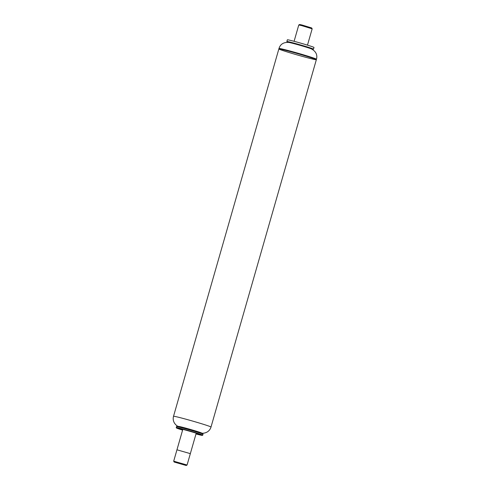 <?xml version="1.0" encoding="UTF-8"?>
<svg xmlns="http://www.w3.org/2000/svg" width="490" height="490" viewBox="0 0 490 490"><rect width="100%" height="100%" fill="white"/><g stroke="black" fill="none" stroke-linecap="round" stroke-linejoin="round"><path stroke-width="0.73" d="M182.599 430.122A13.512 0.472 16 0 1 176.418 427.948A13.512 0.472 16 0 1 181.649 429.044A13.512 0.472 16 0 1 195.492 432.964A13.512 0.472 16 0 1 202.376 435.39A13.512 0.472 16 0 1 195.988 433.962M176.418 427.948L176.229 427.605A13.787 0.478 16 0 1 176.229 427.586A13.787 0.478 16 0 1 181.57 428.719A13.787 0.478 16 0 1 195.492 432.664A13.787 0.478 16 0 1 202.738 435.187A13.787 0.478 16 0 1 202.725 435.2L202.376 435.39M176.229 427.586L176.504 426.619A13.787 0.478 16 0 1 176.51 426.606A13.787 0.478 16 0 1 181.845 427.752A13.787 0.478 16 0 1 195.608 431.647A13.787 0.478 16 0 1 203.013 434.201A13.787 0.478 16 0 1 203.013 434.22L202.738 435.187M176.51 426.606L176.865 426.343A13.518 0.472 16 0 1 176.988 426.325A13.518 0.472 16 0 1 182.096 427.464A13.518 0.472 16 0 1 202.756 433.717A13.518 0.472 16 0 1 202.848 433.791L203.013 434.201M176.988 426.325L178.36 426.355A12.183 0.423 16 0 1 182.96 427.378A12.183 0.423 16 0 1 201.58 433.013L202.756 433.717M286.411 50.562A19.502 0.68 16 0 1 306.097 56.136A19.502 0.68 16 0 1 316.344 59.707A19.502 0.68 16 0 1 297.412 54.984A19.502 0.68 16 0 1 278.853 48.957A19.502 0.68 16 0 1 286.411 50.562A19.502 0.68 16 0 1 306.097 56.136A19.502 0.68 16 0 1 316.344 59.707L316.479 59.229A19.502 0.68 16 0 0 306.232 55.658A19.502 0.68 16 0 0 286.546 50.084A19.502 0.68 16 0 0 278.994 48.479L278.853 48.957A19.502 0.68 16 0 1 286.411 50.562M174.171 462.046L186.212 465.5L174.171 462.046L173.693 461.176L176.957 449.802L190.341 453.642L176.957 449.802L190.341 453.642L196.208 433.185M294.092 41.307L298.771 24.984L301.466 25.553L312.161 28.824L307.475 45.147M298.778 24.978L299.635 24.5L302.061 25.021L311.677 27.955L312.155 28.812M288.684 42.403A12.189 0.423 16 0 1 288.733 42.416A12.189 0.423 16 0 1 293.063 43.414A12.189 0.423 16 0 1 311.438 48.92A12.189 0.423 16 0 1 311.481 48.945M288.181 42.348L286.95 41.613A13.861 0.484 16 0 1 286.858 41.521A13.861 0.484 16 0 1 292.224 42.661A13.861 0.484 16 0 1 306.219 46.624A13.861 0.484 16 0 1 313.502 49.159A13.861 0.484 16 0 1 313.367 49.184L311.94 49.159M286.858 41.521L287.348 39.806A13.861 0.484 16 0 1 292.714 40.946A13.861 0.484 16 0 1 306.709 44.908A13.861 0.484 16 0 1 313.992 47.45L313.502 49.159M173.693 461.176L187.076 465.022L190.341 453.642M178.593 426.588C177.111 426.104 175.72 424.928 174.428 423.048C173.184 420.928 172.884 418.68 173.521 416.298A19.502 0.68 16 0 1 181.073 417.903A19.502 0.68 16 0 1 200.765 423.483A19.502 0.68 16 0 1 211.006 427.047C210.29 429.405 208.838 431.151 206.664 432.29C204.575 433.197 202.768 433.46 201.255 433.087M211.006 427.047L316.344 59.707M173.521 416.298L278.853 48.957M176.957 449.802L182.819 429.35M311.438 48.92C315.928 51.407 317.606 54.843 316.479 59.229M288.733 42.416C283.606 42.14 280.36 44.161 278.994 48.479M186.212 465.5L187.076 465.022"/></g></svg>
